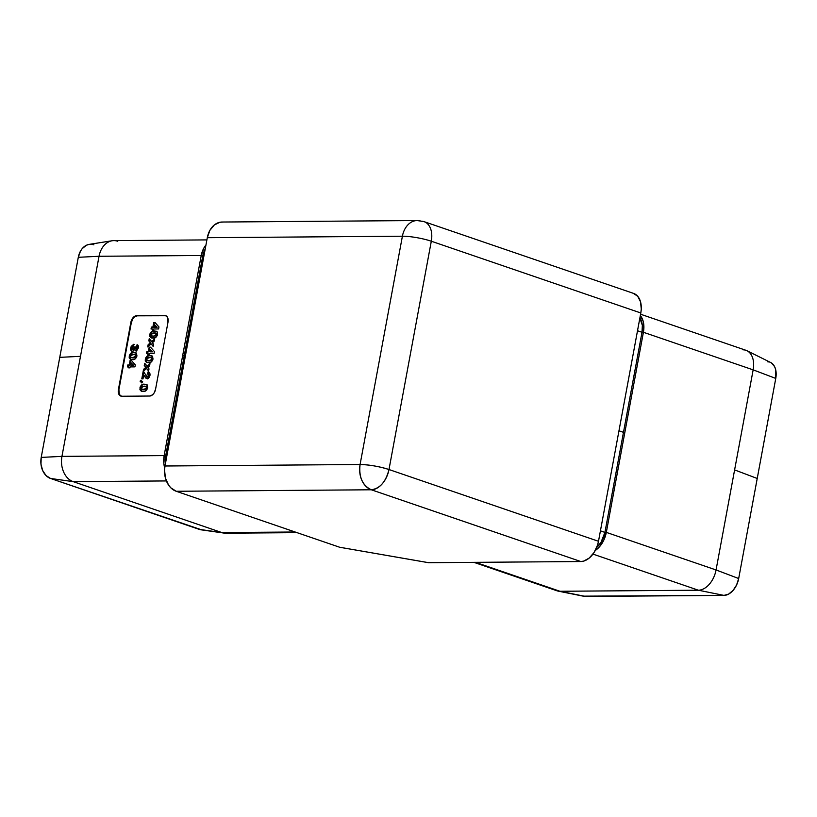 <?xml version="1.0" encoding="UTF-8"?>
<svg xmlns="http://www.w3.org/2000/svg" width="817" height="817" viewBox="0 0 817 817"><rect width="100%" height="100%" fill="white"/><g stroke="black" fill="none" stroke-linecap="round" stroke-linejoin="round"><path stroke-width="1.23" d="M165.984 315.74L137.236 315.832L134.437 316.986L132.814 318.844L131.343 322.582L118.894 389.729L119.374 394.468L121.416 396.286M133.671 352.413L136.633 353.495L136.705 356.906L134.407 359.337L130.506 359.378L129.178 357.877L129.433 355.15L131.026 353.056L133.671 352.413C131.608 352.107 130.117 353.332 129.188 356.079L130.638 359.419L132.395 359.654C134.478 359.96 136 358.734 136.95 355.967L136.449 353.261L133.671 352.413M140.115 381.253L140.616 380.293L142.638 381.61L141.892 382.979L140.115 381.253L141.892 382.979L142.638 381.61L140.616 380.293L140.616 381.427L140.115 381.253M147.611 373.931L148.663 375.401L147.417 376.8L148.684 375.228L147.611 373.931L147.959 372.021L149.654 372.94L150.032 374.084L149.582 376.729L148.49 378.159L146.172 378.445L143.68 375.289L143.006 378.884L141.78 378.894L143.098 371.786L143.772 371.776L146.539 376.402L147.918 376.974L143.098 371.786L141.78 378.894L143.006 378.884L143.68 375.289L147.162 378.71L149.96 375.493C150.205 373.267 149.542 372.113 147.959 372.021L147.611 373.931L148.234 374.115M144.67 363.31L146.999 366.302L149.981 363.657L149.582 365.822L147.836 367.364L149.011 368.896L148.612 371.051L146.6 368.457L143.149 371.51L143.547 369.355L145.763 367.395L144.272 365.465L144.67 363.31L144.272 365.465L145.763 367.395L143.547 369.355L143.149 371.51L146.6 368.457L148.612 371.051L149.011 368.896L147.836 367.364L149.582 365.822L149.981 363.657L146.999 366.302L149.848 364.392L147.499 366.476L144.67 363.31M149.725 355.497L152.687 356.58L152.759 359.991L150.461 362.421L146.57 362.462L145.242 360.961L145.487 358.234L147.08 356.141L149.725 355.497C147.663 355.191 146.172 356.416 145.252 359.163L146.692 362.503L148.459 362.738C150.532 363.044 152.054 361.819 153.014 359.051L152.513 356.345L149.725 355.497M149.225 338.708L151.554 341.7L154.546 339.055L154.147 341.22L152.391 342.772L153.576 344.294L153.177 346.449L151.155 343.855L147.703 346.908L148.112 344.754L150.328 342.793L148.827 340.873L149.225 338.708L148.827 340.873L150.328 342.793L148.112 344.754L147.703 346.908L151.155 343.855L153.177 346.449L153.576 344.294L152.391 342.772L154.147 341.22L154.546 339.055L151.554 341.7L154.413 339.79L152.054 341.874L149.225 338.708M154.29 330.895L157.252 331.988L157.313 335.389L155.016 337.819L151.125 337.86L149.797 336.369L150.052 333.642L151.635 331.549L154.29 330.895C152.228 330.589 150.726 331.814 149.807 334.572L151.257 337.901L153.014 338.136C155.097 338.452 156.619 337.217 157.569 334.449L157.068 331.743L154.29 330.895M153.729 322.572L155.067 322.562L158.958 326.953L158.59 328.945L153.77 328.985L153.586 329.945L152.36 329.956L152.534 328.996L151.022 329.006L151.38 327.096L152.891 327.086L153.729 322.572L152.891 327.086L151.38 327.096L151.022 329.006L152.534 328.996L152.36 329.956L153.586 329.945L153.77 328.985L158.59 328.945L158.958 326.953L155.067 322.562L153.729 322.572M149.174 347.174L150.512 347.164L154.403 351.555L154.035 353.547L149.205 353.587L149.031 354.537L147.806 354.547L147.979 353.598L146.468 353.608L146.825 351.698L148.337 351.678L149.174 347.174L148.337 351.678L146.825 351.698L146.468 353.608L147.979 353.598L147.806 354.547L149.031 354.537L149.205 353.587L154.035 353.547L154.403 351.555L150.512 347.164L149.174 347.174M144.405 384.194L147.366 385.287L147.438 388.688L145.14 391.118L141.249 391.159L139.921 389.668L140.177 386.941L141.76 384.848L144.405 384.194C142.342 383.888 140.851 385.113 139.932 387.871L141.372 391.2L143.138 391.435C145.222 391.752 146.733 390.516 147.693 387.748L147.193 385.042L144.405 384.194M136.235 348.982L137.624 348.062L136.235 348.982L137.082 348.103L137.225 344.774L138.533 347.245L136.766 350.646L135.499 350.799L134.682 349.472L132.752 351.433L130.904 350.37L131.149 346.408L133.845 344.223L133.488 346.132L132.109 347.552L132.18 349.196L133.488 349.206L134.468 346.939L135.704 346.929L135.847 348.757L136.735 349.145L135.704 346.929L134.468 346.939L132.548 349.513L133.294 349.717L132.037 347.879L133.488 346.132L133.845 344.223L130.73 347.787C130.403 350.003 130.965 351.228 132.436 351.463L134.682 349.472L135.959 350.891L138.451 347.899L138.196 345.55L137.052 344.743L136.694 346.653L137.624 348.062L136.694 346.653L137.195 346.827L137.052 344.743L137.726 344.948M130.077 360.491L131.414 360.481L135.305 364.872L134.938 366.864L130.117 366.904L129.934 367.854L128.708 367.864L128.882 366.915L127.37 366.925L127.728 365.005L129.239 364.995L130.077 360.491L129.239 364.995L127.728 365.005L127.37 366.925L128.882 366.915L128.708 367.864L129.934 367.854L130.117 366.904L134.938 366.864L135.305 364.872L131.414 360.481L130.077 360.491M473.911 562.351L556.959 590.793A20.782 13.491 -71.1 0 0 559.962 591.273L475.474 562.341L559.962 591.273L698.392 590.211A20.782 13.491 -71.1 0 0 716.06 569.96L753.151 369.856L643.408 332.274L606.316 532.378L716.06 569.96L606.316 532.378A20.782 13.491 108.9 0 1 595.266 550.464L599.596 546.655L603.824 540.098L606.316 532.378L604.927 532.388L600.944 542.478L596.553 547.502M583.328 596.155L723.954 595.399L698.392 590.211L592.948 554.1L698.392 590.211L559.962 591.273A20.782 13.491 108.9 0 1 558.072 591.099L583.951 596.308A17.32 11.234 -71.1 0 0 585.534 596.461L723.954 595.399L728.631 594.092L733.074 590.415L736.607 584.952L738.68 578.528L775.762 378.424L775.537 369.11L774.567 366.578L771.473 362.962M596.716 547.37A18.709 12.132 -71.1 0 0 604.927 532.388L623.473 432.336L618.969 430.794L623.473 432.336L642.009 332.284L643.408 332.274L642.009 332.284L623.473 432.336L624.862 432.326L643.408 332.274L643.776 324.574L643.132 321.101L640.314 315.576A20.782 13.491 108.9 0 1 643.408 332.274L753.151 369.856A20.782 13.491 -71.1 0 0 745.952 350.299L640.579 314.218M769.471 362.023L767.265 361.727M428.527 562.699L339.627 547.237L176.217 491.272L371.316 489.781L580.826 561.534L428.659 562.699L339.627 547.237L176.217 491.272L170.773 487.78L168.537 485.032L165.432 478.057L164.544 470.03L164.993 465.996L207.304 237.696L402.403 236.205L360.083 464.505L164.993 465.996L207.304 237.696L209.867 230.374L214.33 224.951L219.987 222.244L223.01 222.061M339.749 547.278L428.659 562.699L580.826 561.534L583.614 561.126L589.2 558.072L594.071 552.486L597.503 545.215L598.493 541.283L640.804 312.972L641.274 309.051L640.538 301.8L637.72 296.275L633.257 293.303M598.493 541.283L388.984 469.53L431.305 241.219L640.804 312.972L598.493 541.283L388.984 469.53A20.782 13.491 108.9 0 1 371.316 489.781L580.826 561.534A20.782 13.491 -71.1 0 0 598.493 541.283M88.879 244.436L86.439 245.243L82.139 248.695L80.444 251.207L78.299 257.304L41.218 457.408L40.973 464.158L42.668 470.531L46.038 475.555L50.572 478.466L201.717 529.886M93.884 244.794L91.392 244.283M206.895 239.902L113.839 240.617A20.782 15.421 89.6 0 0 99.041 256.272L201.227 255.496L202.728 256.007L184.182 356.059L182.681 355.538L164.146 455.59L163.849 463.688L164.697 468.018A20.782 15.421 -90.4 0 1 164.146 455.59L61.949 456.376L99.041 256.272L201.227 255.496L164.146 455.59L61.949 456.376L41.218 457.408A17.32 12.858 89.6 0 0 50.572 478.466L199.225 529.375L221.836 532.561L199.225 529.375A17.32 12.858 89.6 0 0 201.043 529.814L224.011 533.082A20.782 15.421 -90.4 0 1 221.836 532.561L295.131 532L221.836 532.561L73.183 481.642L166.392 480.937L73.183 481.642L221.836 532.561A20.782 15.421 89.6 0 0 225.727 533.195L297.051 532.653M165.851 315.709A6.924 4.494 -71.1 0 0 165.105 315.617L137.236 315.832A6.924 4.494 -71.1 0 0 131.343 322.582L130.843 322.409L131.343 322.582L118.894 389.729L118.404 389.566L130.843 322.409A6.924 4.494 108.9 0 1 136.735 315.658L164.605 315.454A6.924 4.494 108.9 0 1 165.606 315.607A6.924 4.494 108.9 0 1 168.006 322.133L167.526 317.394L165.483 315.566L136.735 315.658L133.089 317.65L130.843 322.409L118.404 389.566L118.485 393.283L119.425 395.132L121.804 396.245L149.674 396.031L152.462 394.877L154.086 393.018L155.557 389.28L168.006 322.133L155.557 389.28A6.924 4.494 108.9 0 1 149.674 396.031L121.804 396.245A6.924 4.494 108.9 0 1 120.804 396.082A6.924 4.494 108.9 0 1 118.404 389.566L118.894 389.729A6.924 4.494 -71.1 0 0 121.049 396.153M201.227 255.496A20.782 15.421 -90.4 0 1 205.945 245.018L203.801 248.174L201.227 255.496L182.681 355.538L184.182 356.059L202.728 256.007L203.913 255.997L201.227 255.496M61.949 456.376A20.782 15.421 89.6 0 0 73.183 481.642A20.782 15.421 -90.4 0 1 61.949 456.376L80.495 356.324L59.764 357.356L78.299 257.304L99.041 256.272L80.495 356.324L59.764 357.356L41.218 457.408L61.949 456.376M185.367 356.049L184.182 356.059L165.637 456.111L165.412 463.709A18.709 13.879 89.6 0 1 165.637 456.111L166.821 456.1L165.637 456.111L184.182 356.059L185.367 356.049M205.179 249.165L202.728 256.007A18.709 13.879 89.6 0 1 205.179 249.165M164.146 455.59L165.637 456.111L164.146 455.59M112.133 240.749L89.216 244.375A17.32 12.858 89.6 0 0 78.299 257.304L99.041 256.272A20.782 15.421 -90.4 0 1 112.133 240.749A20.782 15.421 -90.4 0 1 117.73 241.25M50.572 478.466L73.183 481.642L50.572 478.466M360.083 464.505L164.993 465.996A20.782 15.421 89.6 0 0 176.217 491.272L371.316 489.781A20.782 15.421 -90.4 0 1 360.083 464.505C358.704 477.046 362.452 485.472 371.316 489.781C380.007 488.515 385.89 481.764 388.984 469.53C379.068 466.415 369.437 464.75 360.083 464.505A20.782 3.513 10.5 0 1 388.984 469.53L431.305 241.219L640.804 312.972A20.782 13.491 -71.1 0 0 633.604 293.415L424.105 221.662A20.782 13.491 108.9 0 1 431.305 241.219A20.782 13.491 -71.1 0 0 424.105 221.662A20.782 13.491 108.9 0 0 421.102 221.182A20.782 15.421 -90.4 0 0 417.211 220.539A20.782 15.421 89.6 0 0 402.403 236.205A20.782 15.421 -90.4 0 1 417.211 220.539L222.112 222.03A20.782 15.421 89.6 0 0 207.304 237.696L402.403 236.205A20.782 3.513 10.5 0 1 431.305 241.219A20.782 3.513 -169.5 0 0 402.403 236.205L360.083 464.505M642.009 332.284L637.515 330.742L642.009 332.284A18.709 12.132 -71.1 0 0 639.864 318.068L642.346 325.35L642.009 332.284M604.927 532.388L600.424 530.846L604.927 532.388L623.473 432.336L624.862 432.326L606.316 532.378L604.927 532.388M775.762 378.424L753.151 369.856L734.606 469.908L757.226 478.476L775.762 378.424A17.32 11.234 -71.1 0 0 770.656 362.493L747.014 350.748A20.782 13.491 108.9 0 1 753.151 369.856L775.762 378.424M742.949 349.819A20.782 13.491 108.9 0 1 747.014 350.748M585.534 596.461L559.962 591.273L585.534 596.461M723.954 595.399A17.32 11.234 -71.1 0 0 738.68 578.528L716.06 569.96A20.782 13.491 108.9 0 1 698.392 590.211L723.954 595.399M757.226 478.476L738.68 578.528L716.06 569.96L734.606 469.908L757.226 478.476M152.891 329.945L152.534 328.996L152.891 329.945M151.554 329.006L151.38 327.096L153.392 327.249L152.891 327.086L153.392 327.249L154.229 322.746L155.22 322.735L154.229 322.746L153.392 327.249L151.88 327.26L151.554 329.006M154.617 327.239L157.13 327.229L154.556 324.717L157.13 327.229L154.127 327.076L154.556 324.717L156.629 327.055L154.617 327.239M156.629 327.055L154.556 324.717L154.127 327.076L156.629 327.055M151.523 337.983L150.308 334.735C151.227 331.988 152.718 330.762 154.781 331.059L156.343 331.222M156.966 331.457L154.137 331.089L152.136 331.712L150.236 335.205L150.604 337.227L151.625 338.034L150.297 336.533M150.951 332.938L150.553 333.806M155.976 333.162L156.762 334.112L156.231 335.664L152.84 336.308M151.921 335.879L153.872 336.39L151.421 335.716L151.135 334.551L153.913 332.805L155.424 332.979L156.241 334.51L153.371 336.226L156.731 334.684L155.659 333.07M152.258 336.124L151.421 335.716L153.371 336.226L155.73 335.491L156.272 334.224L155.7 333.091L151.972 333.244L151.135 334.551L151.421 335.716M153.249 346.071L151.155 343.855L153.249 346.071M148.347 346.347L148.112 344.754L150.818 342.966L148.827 340.873L149.327 341.036L149.654 339.259L149.327 341.036L150.818 342.966L148.602 344.917L148.347 346.347M148.337 354.547L147.979 353.598L148.337 354.547M146.999 353.598L146.825 351.698L148.837 351.851L148.337 351.678L148.837 351.851L149.664 347.348L150.665 347.337L149.664 347.348L148.837 351.851L147.326 351.861L146.999 353.598M150.062 351.841L152.575 351.821L150.001 349.308L152.575 351.821L149.562 351.667L150.001 349.308L152.074 351.657L150.062 351.841M152.074 351.657L150.001 349.308L149.562 351.667L152.074 351.657M146.968 362.585L145.743 359.337C146.672 356.58 148.163 355.354 150.226 355.661L151.788 355.824M152.411 356.059L149.572 355.691L147.581 356.314L145.671 359.807L146.049 361.829L147.06 362.625L145.732 361.134M146.396 357.54L145.988 358.408M151.421 357.764L152.197 358.714L151.676 360.266L148.786 360.981M147.366 360.481L149.307 360.991L152.176 359.276L148.806 360.818L146.866 360.307L147.571 360.644M147.703 360.726L146.57 359.143L149.358 357.407L150.869 357.57L152.176 359.276L151.104 357.672M147.775 360.736L151.176 360.093L151.707 358.54L150.92 357.591L147.417 357.846L146.57 359.143L146.866 360.307M148.684 370.673L146.6 368.457L148.684 370.673M143.782 370.949L143.547 369.355L146.263 367.558L144.272 365.465L144.772 365.638L145.099 363.861L144.772 365.638L146.263 367.558L144.047 369.519L143.782 370.949M147.417 376.8L149.154 375.565L148.112 374.104M148.949 372.256L148.122 374.043L147.959 372.021L148.898 372.246M149.164 372.317L147.959 372.021M147.652 378.884L144.354 376.402L144.17 375.463L146.039 378.148M142.311 378.884L143.598 371.949L143.098 371.786L143.863 371.949L142.311 378.884M148.112 376.943L149.184 375.401L148.337 374.125M142.005 382.775L140.616 381.427L141.055 380.579L140.616 381.427L142.005 382.775M141.647 391.282L140.432 388.034C141.351 385.287 142.842 384.061 144.905 384.358L146.468 384.521M147.091 384.756L144.252 384.388L142.26 385.011L140.361 388.504L140.728 390.526L141.75 391.333L140.422 389.832M141.075 386.237L140.667 387.105M146.1 386.461L146.886 387.411L146.355 388.963L142.955 389.607M142.046 389.178L143.986 389.689L146.856 387.983L143.486 389.525L141.545 389.015L142.25 389.352M142.383 389.423L141.249 387.85L144.037 386.104L145.549 386.278L146.856 387.983L145.783 386.37M142.464 389.443L145.855 388.79L146.396 387.524L145.814 386.39L142.097 386.543L141.249 387.85L141.545 389.015M136.459 351.065L134.682 349.472L136 350.963M131.905 351.381L132.436 351.463M132.926 351.637C131.466 351.402 130.894 350.176 131.231 347.95L134.345 344.386M132.803 349.553L134.968 347.113L134.468 346.939L135.683 347.113L133.038 349.676M136.878 349.125L137.624 348.062L137.552 344.907M132.231 351.484L131.21 349.982L131.302 347.603L132.395 345.407L133.845 344.478M131.976 345.948L132.395 345.407M130.914 359.5L129.689 356.253C130.608 353.495 132.109 352.27 134.172 352.576L135.724 352.74M136.347 352.975L133.518 352.607L131.517 353.23L129.617 356.723L129.995 358.745L131.006 359.541L129.678 358.05M130.332 354.455L129.934 355.324M135.367 354.68L136.143 355.63L135.612 357.182L132.221 357.826M131.302 357.397L133.253 357.907L130.802 357.223L130.516 356.059L133.304 354.323L134.815 354.486L135.622 356.028L132.752 357.734L136.122 356.192L135.05 354.588M131.639 357.642L130.802 357.223L133.14 357.723L135.122 357.009L135.653 355.732L135.081 354.609L131.363 354.762L130.516 356.059L130.802 357.223M129.239 367.864L128.882 366.915L129.239 367.864M127.901 366.915L127.728 365.005L129.74 365.168L129.239 364.995L129.74 365.168L130.577 360.654L131.568 360.654L130.577 360.654L129.74 365.168L128.228 365.179L127.901 366.915M130.965 365.158L133.477 365.138L130.904 362.625L133.477 365.138L130.465 364.985L130.904 362.625L132.977 364.964L130.965 365.158M132.977 364.964L130.904 362.625L130.465 364.985L132.977 364.964M417.211 220.539L424.105 221.662"/></g></svg>
